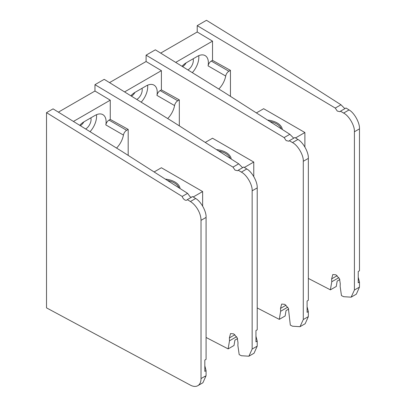 <?xml version="1.0" encoding="UTF-8"?>
<svg xmlns="http://www.w3.org/2000/svg" width="406" height="406" viewBox="0 0 406 406"><rect width="100%" height="100%" fill="white"/><g stroke="black" fill="none" stroke-linecap="round" stroke-linejoin="round"><path stroke-width="0.61" d="M238.22 170.231L243.752 167.039L246.782 168.972C252.024 171.799 257.658 182.015 257.211 187.897L252.151 190.815C252.613 184.928 246.782 174.824 241.357 172.108L238.22 170.231L237.708 170.733L235.003 170.109L232.993 167.115L94.958 84.681L104.21 79.343L172.936 121.79L238.708 163.816L242.595 167.708M237.576 338.584L234.896 340.126L234.013 345.491L228.131 348.886L206.081 337.462M257.211 187.897L257.211 329.819L255.958 330.54L255.958 341.837L257.211 341.116L257.211 346.145L254.044 353.23L248.878 356.214L252.151 349.064L257.211 346.145M255.958 336.264L257.211 341.116M232.993 167.115L238.708 163.816M58.393 112.147L94.958 91.035L110.259 100.175L110.259 119.41L128.189 129.402L128.189 155.396M73.43 121.44L110.259 100.175M228.131 348.886L229.507 340.801L229.385 337.914L230.527 333.585L233.694 333.864L237.261 337.863L238.002 342.715L237.875 345.465L239.185 354.611L241.357 355.732L248.878 356.214M252.151 190.815L252.151 349.064M94.958 84.681L94.958 91.035M80.352 125.713A7.851 4.532 120 0 0 83.885 121.876M85.671 128.996A7.851 4.532 120 0 0 90.863 117.847M90.046 131.701A15.631 9.023 120 0 0 96.476 114.71M128.189 129.402L126.647 130.296A4.664 2.695 120 0 0 123.434 135.081L105.814 124.906A15.631 9.023 120 0 0 102.875 114.649A15.631 9.023 120 0 0 95.06 115.426L84.062 121.77A15.631 9.023 120 0 0 79.713 125.317M116.552 148.073A15.631 9.023 120 0 0 123.434 135.081M110.259 119.41L109.026 120.12L126.647 130.296M105.814 124.906A4.664 2.695 -60 0 1 109.026 120.12M165.318 179.117A17.788 10.267 180 0 1 174.905 181.979A17.788 10.267 180 0 1 180.071 188.541M178.965 187.836A17.011 9.82 0 0 0 174.352 182.933A17.011 9.82 0 0 0 167.521 180.523M202.63 206.055L202.63 191.556L161.39 167.749L154.107 171.956M193.256 196.966L202.63 191.556M182.192 196.448L46.523 112.65L53.079 108.869L121.805 151.316L187.577 193.337L182.192 196.448A4.045 2.334 -120 0 0 184.801 199.914A4.045 2.334 -120 0 0 186.821 200.112A4.045 2.334 -120 0 0 187.323 199.62L192.622 196.56L195.651 198.498C200.894 201.325 206.522 211.541 206.081 217.423L206.081 359.346L204.827 360.066L204.827 371.363L206.081 370.642L206.081 375.662L202.914 382.746L197.798 385.7A15.55 8.978 -120 0 0 201.021 378.58L204.827 376.382A15.55 8.978 60 0 1 204.827 376.621L206.081 375.662M187.577 193.337L190.145 196.829L191.465 197.23M204.827 365.791L206.081 370.642M46.523 112.65L46.523 307.875L190.409 385.142A15.55 8.978 -120 0 0 197.798 385.7M206.081 217.423L201.021 220.341L201.021 378.58M201.021 220.341A15.55 8.978 -120 0 0 190.409 201.523L195.651 198.498M187.323 199.62L190.409 201.523M289.351 140.715L294.888 137.517L297.918 139.451C303.16 142.278 308.788 152.494 308.342 158.376L303.287 161.294C303.749 155.407 297.918 145.302 292.487 142.587L289.351 140.715L288.839 141.212L286.139 140.588L284.124 137.593L146.094 55.165L155.346 49.821L224.071 92.274L289.843 134.295L293.726 138.187M288.707 309.062L286.032 310.605L285.149 315.969L279.267 319.365L257.211 307.941M308.342 158.376L308.342 300.298L307.093 301.019L307.093 312.321L308.342 311.595L308.342 316.624L305.18 323.709L300.009 326.693L303.287 319.542L308.342 316.624M307.093 306.743L308.342 311.595M284.124 137.593L289.843 134.295M109.529 82.626L146.094 61.514L161.395 70.654L161.395 89.888L179.32 99.881L179.32 125.87M124.566 91.913L161.395 70.654M279.267 319.365L280.642 311.28L280.516 308.393L281.662 304.064L284.824 304.343L288.392 308.342L290.315 325.089L292.487 326.211L300.009 326.693M303.287 161.294L303.287 319.542M146.094 55.165L146.094 61.514M131.483 96.186A7.851 4.532 120 0 0 135.015 92.355M136.807 99.475A7.851 4.532 120 0 0 141.993 88.325M141.181 102.175A15.631 9.023 120 0 0 147.611 85.189M179.32 99.881L177.777 100.774A4.664 2.695 120 0 0 174.565 105.56L156.949 95.39A15.631 9.023 120 0 0 154.006 85.128A15.631 9.023 120 0 0 146.19 85.905L135.198 92.253A15.631 9.023 120 0 0 130.844 95.791M167.688 118.547A15.631 9.023 120 0 0 174.565 105.56M161.395 89.888L160.157 90.599L177.777 100.774M156.949 95.39A4.664 2.695 -60 0 1 160.157 90.599M340.482 111.193L346.019 107.996L349.048 109.93C354.291 112.756 359.924 122.972 359.477 128.854L354.418 131.772C354.88 125.885 349.048 115.781 343.618 113.066L340.482 111.193L339.974 111.691L337.269 111.066L335.26 108.072L197.225 25.644L206.476 20.3L275.202 62.752L340.974 104.773L344.861 108.666M339.842 279.541L337.163 281.084L336.28 286.448L330.398 289.843L308.342 278.42M359.477 128.854L359.477 270.777L358.224 271.497L358.224 282.799L359.477 282.074L359.477 287.103L356.311 294.188L351.139 297.172L354.418 290.021L359.477 287.103M358.224 277.222L359.477 282.074M335.26 108.072L340.974 104.773M160.659 53.105L197.225 31.993L212.526 41.133L212.526 60.367L230.451 70.36L230.451 96.349M175.702 62.392L212.526 41.133M330.398 289.843L331.773 281.759L331.651 278.871L332.793 274.542L335.96 274.821L339.523 278.82L340.269 283.672L340.142 286.423L341.451 295.568L343.618 296.69L351.139 297.172M354.418 131.772L354.418 290.021M197.225 25.644L197.225 31.993M182.619 66.665A7.851 4.532 120 0 0 186.146 62.834M187.937 69.954A7.851 4.532 120 0 0 193.129 58.804M192.312 72.659A15.631 9.023 120 0 0 198.742 55.668M230.451 70.36L228.908 71.253A4.664 2.695 120 0 0 225.7 76.039L208.08 65.868A15.631 9.023 120 0 0 205.137 55.607A15.631 9.023 120 0 0 197.326 56.383L186.329 62.732A15.631 9.023 120 0 0 181.979 66.274M218.819 89.026A15.631 9.023 120 0 0 225.7 76.039M212.526 60.367L211.293 61.078L228.908 71.253M208.08 65.868A4.664 2.695 -60 0 1 211.293 61.078M216.459 149.601A17.788 10.267 180 0 1 226.035 152.458A17.788 10.267 180 0 1 231.202 159.02M230.095 158.31A17.011 9.82 0 0 0 225.487 153.412A17.011 9.82 0 0 0 218.661 151.007M253.76 176.529L253.76 162.04L212.526 138.228L205.243 142.435M244.392 167.445L253.76 162.04M267.595 120.08A17.788 10.267 180 0 1 277.166 122.937A17.788 10.267 180 0 1 282.337 129.499M281.226 128.788A17.011 9.82 0 0 0 276.618 123.891A17.011 9.82 0 0 0 269.797 121.485M304.891 147.008L304.891 132.518L263.656 108.706L256.379 112.914M295.527 137.923L304.891 132.518M241.357 172.108L246.782 168.972M229.385 337.914L234.901 334.727M236.602 336.706L229.507 340.801M292.487 142.587L297.918 139.451M280.516 308.393L286.037 305.205M287.732 307.185L280.642 311.28M343.618 113.066L349.048 109.93M331.651 278.871L337.168 275.684M338.868 277.663L331.773 281.759"/></g></svg>
